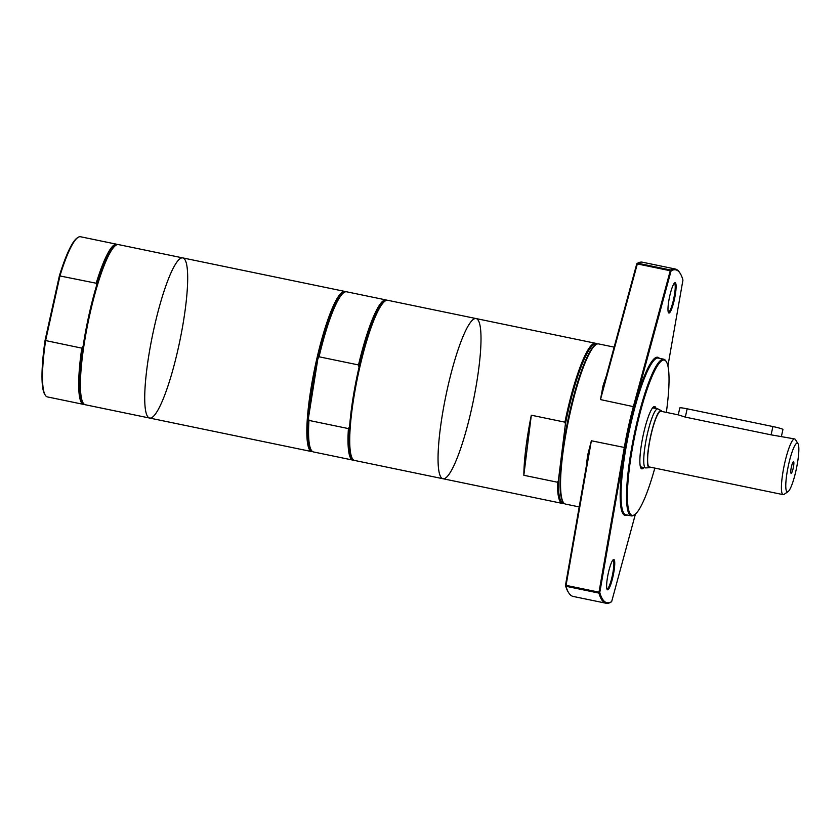 <?xml version="1.0" encoding="UTF-8"?>
<svg xmlns="http://www.w3.org/2000/svg" width="840" height="840" viewBox="0 0 840 840"><rect width="100%" height="100%" fill="white"/><g stroke="black" fill="none" stroke-linecap="round" stroke-linejoin="round"><path stroke-width="1.26" d="M77.92 237.468L77.112 238.014A81.06 13.829 101.7 0 0 59.377 275.835L45.055 340.442A81.06 13.829 101.7 0 0 44.762 394.391L45.287 395.209A81.774 13.944 -78.3 0 1 45.602 340.651L59.987 275.741A81.774 13.944 -78.3 0 1 77.92 237.468A81.774 13.944 -78.3 0 1 80.535 236.754L116.729 244.241A81.774 13.944 -78.3 0 1 117.548 244.577M653.236 407.148A31.111 5.303 -78.3 0 1 653.835 407.075A31.111 5.303 -78.3 0 1 654.245 407.274A31.111 5.303 -78.3 0 1 654.938 408.303M642.726 467.324A31.111 5.303 -78.3 0 1 641.235 468.006A31.111 5.303 -78.3 0 1 640.71 467.712M656.04 408.534A31.826 5.429 101.7 0 0 655.085 406.728A31.826 5.429 101.7 0 0 653.657 406.802A31.826 5.429 101.7 0 0 642.904 436.59A31.826 5.429 101.7 0 0 640.952 468.185A31.826 5.429 101.7 0 0 643.828 467.544M654.822 468.101A79.286 13.524 -78.3 0 1 634.694 514.637A79.286 13.524 -78.3 0 1 634.263 438.48A79.286 13.524 -78.3 0 1 665.322 360.538A79.286 13.524 -78.3 0 1 666.33 361.694A79.286 13.524 -78.3 0 1 666.341 412.388M666.33 361.694L665.805 360.864A79.999 13.639 101.7 0 0 664.797 359.709A79.999 13.639 101.7 0 0 663.747 359.205A79.999 13.639 101.7 0 0 634.179 434.784A79.999 13.639 101.7 0 0 631.333 515.886A79.999 13.639 101.7 0 0 633.885 515.183L634.694 514.637M631.333 515.886L625.842 514.752A79.999 13.639 -78.3 0 1 628.688 433.65A79.999 13.639 -78.3 0 1 658.255 358.071L663.747 359.205M659.348 358.302A80.714 13.765 101.7 0 0 658.77 357.735A80.714 13.765 101.7 0 0 627.48 435.445A80.714 13.765 101.7 0 0 626.945 514.972M635.428 514.069L611.646 601.661A169.953 28.98 -78.3 0 1 599.781 592.494L625.118 447.626A81.06 13.829 -78.3 0 1 634.169 406.802L671.076 270.879A169.953 28.98 -78.3 0 1 680.179 273.368A169.953 28.98 -78.3 0 1 682.941 280.046L667.916 365.967M613 576.44A15.467 2.635 101.7 0 0 613.326 559.639A15.467 2.635 101.7 0 0 608.097 574.119A15.467 2.635 101.7 0 0 607.152 589.481A15.467 2.635 101.7 0 0 613 576.44M674.352 299.67A15.467 2.635 101.7 0 0 674.678 282.87A15.467 2.635 101.7 0 0 669.459 297.35A15.467 2.635 101.7 0 0 668.504 312.711A15.467 2.635 101.7 0 0 674.352 299.67M612.885 560.049A14.753 2.52 -78.3 0 1 612.99 560.059A14.753 2.52 -78.3 0 1 612.202 576.219A14.753 2.52 -78.3 0 1 607.005 588.956A14.753 2.52 -78.3 0 1 606.921 588.924M586.278 466.473A81.774 13.944 101.7 0 1 587.696 455.018L588.221 455.322L565.477 585.396A169.953 28.98 101.7 0 0 568.239 592.074L568.764 592.893A170.667 29.106 -78.3 0 1 566.013 586.288L565.477 585.396L566.066 585.354L566.013 586.288L598.952 593.103L599.004 592.169L599.781 592.494L598.952 593.103A170.667 29.106 101.7 0 0 606.102 603.246A170.667 29.106 101.7 0 0 610.775 602.238L611.646 601.661M674.247 283.28A14.753 2.52 -78.3 0 1 674.341 283.29A14.753 2.52 -78.3 0 1 673.565 299.45A14.753 2.52 -78.3 0 1 668.367 312.197A14.753 2.52 -78.3 0 1 668.273 312.165M636.773 263.781L637.644 263.193L636.773 263.781L603.635 385.822L602.994 386.001A81.774 13.944 101.7 0 1 606.186 376.415M634.169 406.802L600.485 399.588L637.329 263.928L670.257 270.743L670.572 270.007L671.076 270.879L670.257 270.743L633.423 406.403A81.774 13.944 101.7 0 0 624.288 447.584L599.004 592.169L566.066 585.354L591.36 440.769L587.696 455.018M680.179 273.368L679.654 272.548A170.667 29.106 101.7 0 0 675.245 269A170.667 29.106 101.7 0 0 670.572 270.007L637.644 263.193A170.667 29.106 -78.3 0 1 642.306 262.185L675.245 269M600.485 399.588L602.994 386.001M606.102 603.246L573.174 596.442A170.667 29.106 -78.3 0 1 568.764 592.893M563.724 502.929A81.06 13.829 -78.3 0 1 558.348 480.774L557.456 482.233A81.774 13.944 101.7 0 0 562.359 503.433A81.774 13.944 101.7 0 0 564.008 503.233M557.456 482.233L523.835 475.282A81.774 13.944 -78.3 0 1 531.311 415.212L564.932 422.163L565.415 423.917A81.06 13.829 -78.3 0 1 596.547 344.284M596.925 344.106A81.774 13.944 101.7 0 0 596.558 343.781A81.774 13.944 101.7 0 0 595.486 343.266A81.774 13.944 101.7 0 0 564.932 422.163M442.964 478.737A81.774 13.944 -78.3 0 1 445.872 395.829A81.774 13.944 -78.3 0 1 476.102 318.57A81.774 13.944 -78.3 0 1 477.173 319.084A81.774 13.944 -78.3 0 1 472.49 404.796A81.774 13.944 -78.3 0 1 442.964 478.737A81.774 13.944 -78.3 0 1 445.872 395.829A81.774 13.944 -78.3 0 1 476.102 318.57L387.755 300.3A81.774 13.944 -78.3 0 0 385.14 301.024A81.774 13.944 -78.3 0 0 357.536 377.559A81.774 13.944 -78.3 0 0 352.517 458.766A81.774 13.944 -78.3 0 0 354.627 460.457L562.359 503.433M579.201 506.919L565.446 504.074A81.774 13.944 -78.3 0 1 563.336 502.373A81.774 13.944 -78.3 0 1 568.355 421.166A81.774 13.944 -78.3 0 1 595.959 344.631A81.774 13.944 -78.3 0 1 598.574 343.906L614.145 347.13M595.959 344.631L595.15 345.177A81.06 13.829 101.7 0 0 567.788 421.05A81.06 13.829 101.7 0 0 562.811 501.554L563.336 502.373M84.483 404.418A81.774 13.944 -78.3 0 1 83.591 404.397L47.397 396.911A81.774 13.944 -78.3 0 1 45.287 395.209M45.055 340.442L81.795 348.138L83.139 346.132A80.892 13.797 -78.3 0 1 96.558 285.59A80.892 13.797 -78.3 0 1 114.817 245.994L115.826 245.311A81.774 13.944 -78.3 0 1 118.44 244.587L182.763 257.901A81.774 13.944 -78.3 0 1 183.845 258.405A81.774 13.944 -78.3 0 1 179.161 344.127A81.774 13.944 -78.3 0 1 149.636 418.058A81.774 13.944 -78.3 0 1 152.544 335.149A81.774 13.944 -78.3 0 1 182.763 257.901A81.774 13.944 -78.3 0 0 152.544 335.149A81.774 13.944 -78.3 0 0 149.636 418.058L85.312 404.754A81.774 13.944 -78.3 0 1 83.202 403.053A81.774 13.944 -78.3 0 1 88.221 321.846A81.774 13.944 -78.3 0 1 115.826 245.311M59.377 275.835L96.18 283.227L96.558 285.59M83.591 404.397A81.774 13.944 -78.3 0 1 81.795 348.138M523.835 475.282L531.311 415.212M565.415 423.917L558.348 480.774M353.798 460.131A81.774 13.944 -78.3 0 1 352.905 460.11L313.457 451.941A81.774 13.944 -78.3 0 1 311.346 450.251L310.685 449.221A80.892 13.797 -78.3 0 1 308.438 418.1A80.892 13.797 -78.3 0 1 317.867 358.743L308.438 418.1L308.963 420.42L348.411 428.579L349.608 426.615A80.892 13.797 -78.3 0 1 359.037 367.258A80.892 13.797 -78.3 0 1 384.132 301.707L385.14 301.024M319.064 356.79A81.774 13.944 -78.3 0 1 343.969 292.509L342.962 293.192A80.892 13.797 -78.3 0 0 317.867 358.743L319.064 356.79L358.522 364.949L359.037 367.258M343.969 292.509A81.774 13.944 -78.3 0 1 346.584 291.784L386.043 299.943A81.774 13.944 -78.3 0 1 386.862 300.279M311.346 450.251A81.774 13.944 -78.3 0 1 308.963 420.42M358.522 364.949A81.774 13.944 -78.3 0 1 386.043 299.943M96.18 283.227A81.774 13.944 -78.3 0 1 116.729 244.241M83.202 403.053L82.541 402.024A80.892 13.797 -78.3 0 1 83.139 346.132M794.65 438.931L771.078 434.847L685.314 417.113L678.311 414.866L660.849 411.254A28.445 4.851 -78.3 0 0 650.339 438.123A28.445 4.851 -78.3 0 0 649.32 466.956L783.122 494.634A28.445 4.851 -78.3 0 1 784.13 465.801A28.445 4.851 -78.3 0 1 794.65 438.931A28.445 4.851 -78.3 0 1 795.018 439.11A28.445 4.851 -78.3 0 1 795.385 439.519L798 443.636A24.885 4.242 -78.3 0 1 796.467 468.353A24.885 4.242 -78.3 0 1 788.067 491.642A24.885 4.242 -78.3 0 1 787.931 467.744A24.885 4.242 -78.3 0 1 797.685 443.279A24.885 4.242 -78.3 0 1 798 443.636M781.452 436.202L782.933 429.503A8.894 0.724 -167.5 0 0 772.926 426.552L687.151 408.807A8.894 0.724 -167.5 0 0 679.812 407.904L678.269 414.855M791.028 473.288A5.954 1.018 -78.3 0 1 791.018 473.277A5.954 1.018 -78.3 0 1 791.322 467.292A5.954 1.018 -78.3 0 1 793.412 461.675A5.954 1.018 -78.3 0 1 793.317 467.649A5.954 1.018 -78.3 0 1 791.028 473.288M788.067 491.642L784.035 494.382A28.445 4.851 -78.3 0 1 783.122 494.634M650.412 467.187A29.18 4.977 -78.3 0 1 649.404 467.702A29.18 4.977 -78.3 0 1 650.212 438.102A29.18 4.977 -78.3 0 1 661.216 410.613A29.18 4.977 -78.3 0 1 661.385 410.718A29.18 4.977 -78.3 0 1 661.93 411.474M649.404 467.702L645.792 467.922A30.135 5.135 -78.3 0 1 645.55 467.901A30.135 5.135 -78.3 0 1 646.622 437.356A30.135 5.135 -78.3 0 1 657.762 408.891A30.135 5.135 -78.3 0 1 657.982 408.965L661.216 410.613M564.365 439.435A71.106 12.128 -78.3 0 1 571.935 402.812M352.517 458.766L351.855 457.737A80.892 13.797 -78.3 0 1 349.608 426.615M352.905 460.11A81.774 13.944 -78.3 0 1 348.411 428.579M312.627 451.605A81.774 13.944 -78.3 0 1 311.745 451.594A81.774 13.944 -78.3 0 1 314.654 368.687A81.774 13.944 -78.3 0 1 344.873 291.428A81.774 13.944 -78.3 0 1 345.692 291.764M591.36 440.769L625.118 447.626M687.151 408.807L685.314 417.113M772.926 426.552L771.078 434.847M595.486 343.266L476.102 318.57M657.762 408.891L652.617 407.831M645.55 467.901L640.416 466.841M344.873 291.428L182.763 257.901M311.745 451.594L149.636 418.058"/></g></svg>

